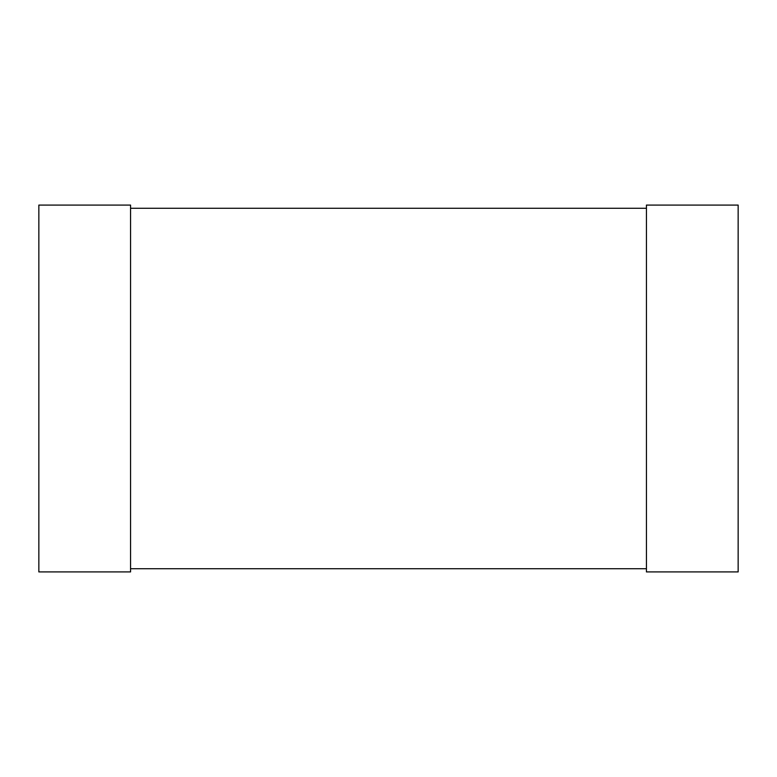 <?xml version="1.0" encoding="UTF-8"?>
<svg xmlns="http://www.w3.org/2000/svg" width="777" height="777" viewBox="0 0 777 777"><rect width="100%" height="100%" fill="white"/><g stroke="black" fill="none" stroke-linecap="round" stroke-linejoin="round"><path stroke-width="1.17" d="M646.435 205.079L738.15 205.079L738.15 571.921L646.435 571.921L646.435 205.079M38.85 205.079L130.565 205.079L130.565 571.921L38.85 571.921L38.85 205.079M646.435 568.715L646.435 208.285L130.565 208.285L130.565 568.715L646.435 568.715"/></g></svg>
